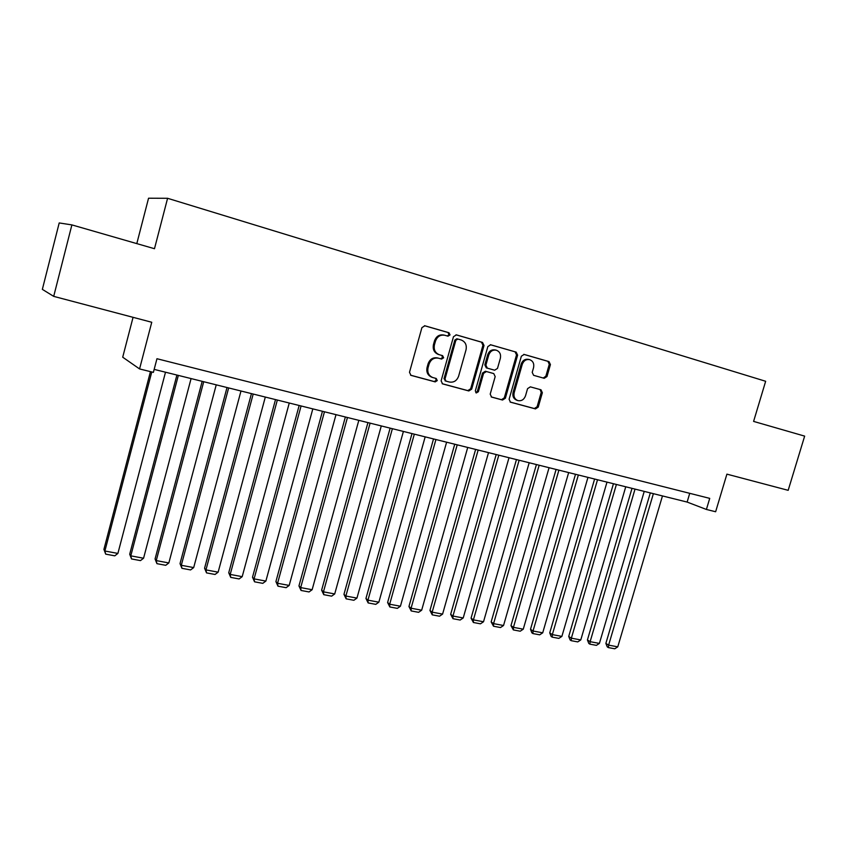 <?xml version="1.0" encoding="UTF-8"?>
<svg xmlns="http://www.w3.org/2000/svg" width="847" height="847" viewBox="0 0 847 847"><rect width="100%" height="100%" fill="white"/><g stroke="black" fill="none" stroke-linecap="round" stroke-linejoin="round"><path stroke-width="1.27" d="M450.053 334.914L448.963 332.733L424.898 325.788L421.922 327.62L409.493 372.299L410.975 375.359L435.21 381.891L437.264 380.599L436.247 378.482L432.722 377.518C428.709 375.74 427.142 372.489 428.042 367.789L429.069 364.094C430.848 359.424 433.992 357.466 438.502 358.207L441.594 359.075L443.648 357.794L442.589 355.645L439.297 354.713C435.167 352.966 433.548 349.673 434.437 344.845L435.474 341.14C437.253 336.471 440.398 334.523 444.908 335.296L447.999 336.185L450.053 334.914M447.311 335.994L449.037 334.66L447.957 332.49L424.463 325.714M410.594 375.189L434.225 381.552L436.279 380.271L435.57 378.302M432.722 377.518L431.748 377.19C427.735 375.412 426.179 372.172 427.068 367.471L428.095 363.787C429.874 359.139 433.008 357.18 437.507 357.921L440.599 358.779L442.653 357.498L441.711 355.391M544.229 378.313L546.993 376.534L550.423 364.581L549.015 361.605L524.166 354.438L521.36 356.216L509.111 399.244L510.455 402.166L535.463 408.91L538.226 407.121L542.355 392.733L541 389.8L530.349 386.857L527.565 388.646L525.511 395.824C523.997 399.699 521.424 401.277 517.792 400.567C514.627 399.159 513.42 396.544 514.171 392.722L522.239 364.432C523.69 360.653 526.188 359.064 529.735 359.668C533.049 361.044 534.319 363.702 533.557 367.662L532.212 372.362L533.61 375.327L544.229 378.313M53.7 296.365L42.35 289.367L59.205 222.941L71.889 224.9L53.7 296.365L151.751 322.262L139.564 368.932L153.381 372.362L156.96 358.726L709.722 498.375L706.409 509.46L715.63 511.747L726.906 474.14L788.176 490.328L804.65 436.12L753.597 421.404L765.656 381.277L167.59 198.293L148.553 198.219L136.801 243.618M71.889 224.9L154.482 248.711L167.59 198.293M484.018 345.481L482.515 342.421L456.406 334.883L453.484 336.704L441.118 380.854L442.558 383.871L468.825 390.954L471.694 389.122L484.018 345.481L482.959 345.216L481.456 342.156L455.982 334.809M490.709 344.782L516.172 352.13L517.623 355.147L505.373 398.228L502.546 400.038L491.578 397.084L490.201 394.13L495.177 376.587L493.759 373.591L486.432 371.547L483.573 373.368L478.386 391.716L476.3 392.966L475.326 390.88L487.84 346.582L490.699 344.782M133.064 317.329L122.709 357.201L139.564 368.932M154.165 369.387L687.129 502.07L706.409 509.46M689.733 493.325L687.129 502.07M444.442 335.19L443.902 335.052C439.402 334.269 436.269 336.217 434.49 340.875L435.474 341.14M438.566 354.512L438.312 354.427C434.183 352.68 432.563 349.398 433.452 344.581L434.49 340.875M442.176 383.702L467.798 390.605L470.667 388.784L482.959 345.216M457.899 339.033L455.855 340.303L445.003 379.011L446.009 381.129L449.323 382.018C453.77 382.717 456.872 380.769 458.619 376.163L466.03 349.822C466.941 344.962 465.31 341.68 461.139 339.965L456.882 338.779L454.839 340.039L455.855 340.303M445.924 381.097L444.008 378.683L454.839 340.039M490.297 344.708L516.172 352.13M491.207 396.915L501.477 399.689L504.293 397.878L516.522 354.872L515.071 351.854M492.636 373.262L485.373 371.24L482.515 373.051L477.337 391.367L478.386 391.716M475.813 392.69L477.337 391.367M500.355 358.334C501.117 354.332 499.794 351.621 496.406 350.224C492.774 349.599 490.222 351.198 488.751 355.031L485.892 365.142L487.343 368.159L494.659 370.203L497.496 368.403L500.355 358.334M496.056 350.129L495.326 349.949C491.705 349.324 489.153 350.923 487.692 354.755L488.751 355.031M486.284 367.852L487.343 368.159L486.284 367.852L484.833 364.845L487.692 354.755M529.417 359.583L528.623 359.382C525.076 358.779 522.578 360.367 521.127 364.136L522.239 364.432M517.792 400.567L516.702 400.208C513.536 398.799 512.329 396.195 513.081 392.383L521.127 364.136M510.095 402.007L534.341 408.54L537.104 406.751L541.222 392.383L540.079 389.546M543.213 378.027L545.849 376.227L549.279 364.284L547.871 361.32L523.764 354.364M150.448 371.632L103.916 549.375L104.89 551.005L151.772 371.96M165.504 372.204L117.892 553.43L114.779 555.833L105.695 554.139L103.916 549.375M105.695 554.139L104.89 551.005L117.892 553.43M176.907 375.041L129.697 554.213L130.787 555.844L178.346 375.401M191.083 378.577L143.566 558.237L140.464 560.608L131.529 558.946L129.697 554.213M131.529 558.946L130.787 555.844L143.566 558.237M202.168 381.33L155.065 558.967L156.25 560.598L203.714 381.722M216.239 384.834L168.839 562.948L165.737 565.309L156.939 563.668L155.065 558.967M156.939 563.668L156.25 560.598L168.839 562.948M227.017 387.524L180.019 563.636L181.311 565.288L228.658 387.926M240.982 390.996L193.688 567.596L190.586 569.925L181.936 568.316L180.019 563.636M181.936 568.316L181.311 565.288L193.688 567.596M251.453 393.601L204.572 568.231L205.959 569.893L253.2 394.035M265.312 397.052L218.134 572.17L215.043 574.467L206.53 572.89L204.572 568.231M206.53 572.89L205.959 569.893L218.134 572.17M275.508 399.593L228.732 572.763L230.215 574.425L277.34 400.049M289.261 403.013L242.2 576.659L239.108 578.946L230.723 577.389L228.732 572.763M230.723 577.389L230.215 574.425L242.2 576.659M299.16 405.48L252.512 577.22L254.089 578.882L301.087 405.957M312.818 408.879L265.873 581.084L262.782 583.35L254.545 581.815L252.512 577.22M254.545 581.815L254.089 578.882L265.873 581.084M322.453 411.282L275.91 581.603L277.572 583.276L324.465 411.78M336.005 414.649L289.187 585.436L286.095 587.68L277.975 586.177L275.91 581.603M277.975 586.177L277.572 583.276L289.187 585.436M345.364 416.978L298.949 585.912L300.696 587.596L347.461 417.507M358.821 420.334L312.13 589.724L309.039 591.947L301.045 590.465L298.949 585.912M301.045 590.465L300.696 587.596L312.13 589.724M367.926 422.6L321.627 590.158L323.459 591.841L370.097 423.14M381.288 425.925L334.713 593.948L331.632 596.15L323.766 594.679L321.627 590.158M323.766 594.679L323.459 591.841L334.713 593.948M390.128 428.127L343.956 594.34L345.872 596.034L392.383 428.688M403.405 431.43L356.947 598.098L353.877 600.279L346.127 598.84L343.956 594.34M346.127 598.84L345.872 596.034L356.947 598.098M412.002 433.569L365.946 598.469L367.947 600.152L414.331 434.151M425.173 436.851L378.853 602.196L375.782 604.356L368.149 602.937L365.946 598.469M368.149 602.937L367.947 600.152L378.853 602.196M433.526 438.926L387.608 602.524L389.673 604.218L435.93 439.529M446.613 442.187L400.419 606.23L397.349 608.368L389.842 606.971L387.608 602.524M389.842 606.971L389.673 604.218L400.419 606.23M454.733 444.209L408.942 606.516L411.081 608.22L457.211 444.823M467.724 447.449L421.668 610.2L418.598 612.317L411.197 610.941L408.942 606.516M411.197 610.941L411.081 608.22L421.668 610.2M475.622 449.408L429.948 610.454L432.171 612.159L478.163 450.043M488.518 452.616L442.589 614.107L439.529 616.203L432.245 614.848L429.948 610.454M432.245 614.848L432.171 612.159L442.589 614.107M496.194 454.532L450.657 614.329L452.944 616.044L498.798 455.178M509.005 457.719L463.214 617.961L460.154 620.036L452.976 618.702L450.657 614.329M452.976 618.702L452.944 616.044L463.214 617.961M516.458 459.572L471.059 618.151L473.409 619.866L519.137 460.239M529.184 462.748L483.521 621.751L480.471 623.816L473.399 622.503L471.059 618.151M473.399 622.503L473.409 619.866L483.521 621.751M536.426 464.548L491.154 621.92L493.568 623.636L539.168 465.225M549.068 467.692L503.542 625.499L500.503 627.542L493.526 626.24L491.154 621.92M493.526 626.24L493.568 623.636L503.542 625.499M556.098 469.45L510.963 625.626L513.441 627.341L558.904 470.138M568.665 472.573L523.266 629.183L520.227 631.206L513.356 629.924L510.963 625.626M513.356 629.924L513.441 627.341L523.266 629.183M575.494 474.278L530.497 629.289L533.028 631.004L578.353 474.987M587.966 477.38L542.715 632.815L539.687 634.827L532.911 633.567L531.895 632.868L530.497 629.289M532.911 633.567L533.028 631.004L542.715 632.815M594.605 479.031L549.735 632.889L552.329 634.615L597.516 479.751M607.003 482.112L561.879 636.393L558.851 638.384L552.18 637.145L551.143 636.457L549.735 632.889M552.18 637.145L552.329 634.615L561.879 636.393M613.44 483.722L568.718 636.446L571.365 638.172L616.404 484.463M625.753 486.781L580.777 639.93L577.76 641.899L571.174 640.681L570.116 639.983L568.718 636.446M571.174 640.681L571.365 638.172L580.777 639.93M632.01 488.348L587.426 639.951L590.126 641.677L635.028 489.1M644.239 491.387L599.401 643.413L596.394 645.361L589.904 644.154L588.813 643.466L587.426 639.951M589.904 644.154L590.126 641.677L599.401 643.413M650.316 492.901L605.87 643.402L608.622 645.128L653.386 493.663M662.47 495.929L617.77 646.843L614.763 648.781L608.368 647.595L607.267 646.896L605.87 643.402M608.368 647.595L608.622 645.128L617.77 646.843M447.957 332.49L448.963 332.733M433.452 344.581L434.437 344.845M438.471 354.48L439.36 354.734M440.599 358.779L441.594 359.075M437.507 357.921L438.502 358.207M428.095 363.787L429.069 364.094M427.068 367.471L428.042 367.789M434.225 381.552L435.21 381.891M470.667 388.784L471.694 389.122M467.798 390.605L468.825 390.954M481.456 342.156L482.515 342.421M444.008 378.683L445.003 379.011M516.522 354.872L517.623 355.147M504.293 397.878L505.373 398.228M501.477 399.689L502.546 400.038M485.373 371.24L486.432 371.547M482.515 373.051L483.573 373.368M484.833 364.845L485.892 365.142M513.081 392.383L514.171 392.722M541.222 392.383L542.355 392.733M537.104 406.751L538.226 407.121M534.341 408.54L535.463 408.91M547.871 361.32L549.015 361.605M549.279 364.284L550.423 364.581M545.849 376.227L546.993 376.534M438.312 354.427L439.297 354.713M445.014 380.79L446.009 381.129"/></g></svg>
